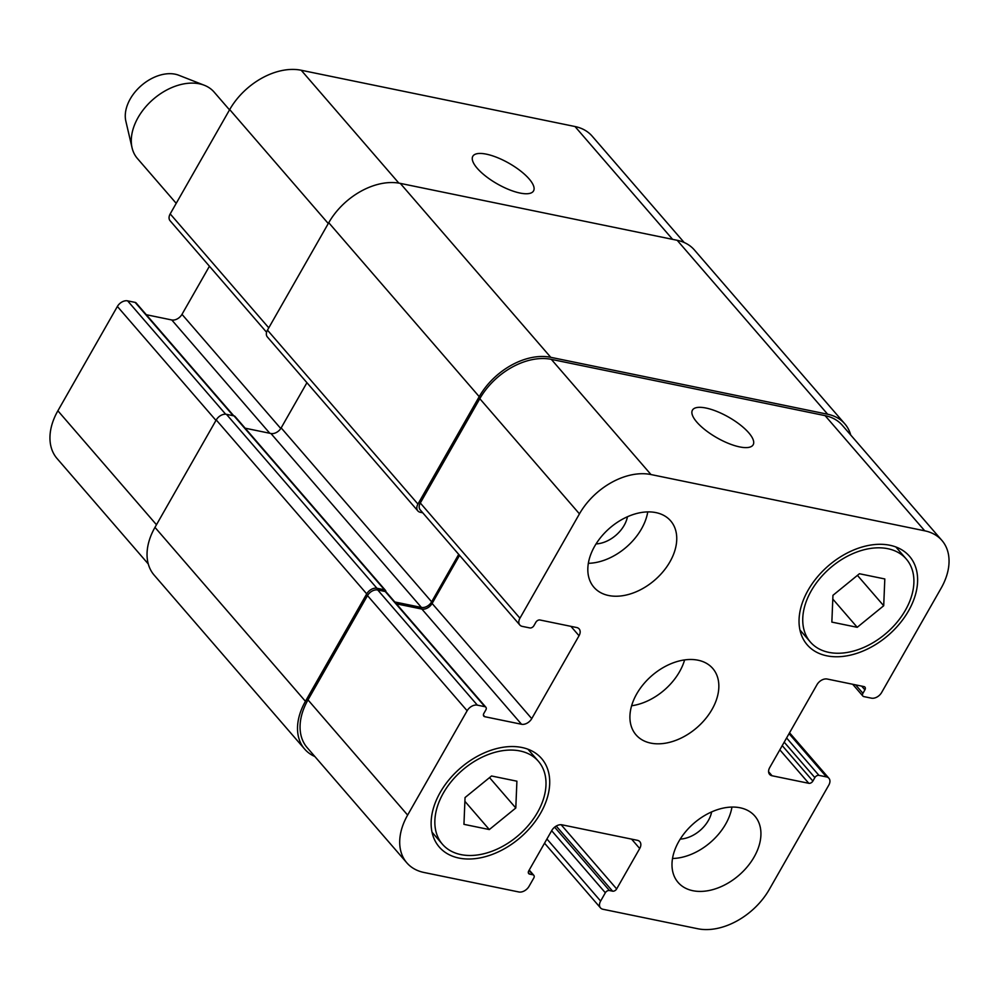 <?xml version="1.0" encoding="UTF-8"?>
<svg xmlns="http://www.w3.org/2000/svg" width="999" height="999" viewBox="0 0 999 999"><rect width="100%" height="100%" fill="white"/><g stroke="black" fill="none" stroke-linecap="round" stroke-linejoin="round"><path stroke-width="1.5" d="M266.571 332.267L170.067 220.717A8.454 5.732 -40.9 0 1 170.192 213.898L229.695 109.578A59.191 40.122 -40.9 0 1 301.223 70.255L574.999 126.523A59.191 40.122 -40.9 0 1 592.17 136.164L684.165 242.495M148.264 563.96L57.068 458.541A59.191 40.122 -40.9 0 1 57.88 410.789L117.383 306.468A8.454 5.732 -40.9 0 1 127.61 300.849L135.14 302.397A3.384 2.298 -40.9 0 1 136.126 302.947L233.766 415.821M146.316 314.722L171.778 319.967A8.454 5.732 139.1 0 0 181.993 314.348L209.44 266.221M176.211 203.334L137.387 158.466A50.737 34.391 -40.9 0 1 132.068 147.815A50.737 34.391 -40.9 0 1 153.259 99.263A50.737 34.391 -40.9 0 1 204.345 85.277A50.737 34.391 -40.9 0 1 214.123 92.083L229.52 109.878M132.068 147.815L125.837 121.129A37.2 25.225 -40.9 0 1 141.383 85.527A37.2 25.225 -40.9 0 1 178.846 75.275L204.345 85.277M529.145 178.946A34.953 11.863 -150.3 0 1 533.541 190.921A34.953 11.863 -150.3 0 1 497.302 183.916A34.953 11.863 -150.3 0 1 472.814 156.281A34.953 11.863 -150.3 0 1 497.29 157.567A34.953 11.863 -150.3 0 1 529.145 178.946M748.75 432.804A34.953 11.863 -150.3 0 1 753.159 444.78A34.953 11.863 -150.3 0 1 716.92 437.774A34.953 11.863 -150.3 0 1 692.432 410.152A34.953 11.863 -150.3 0 1 716.895 411.438A34.953 11.863 -150.3 0 1 748.75 432.804M515.796 807.991L489.323 829.557L463.948 824.337L465.047 797.552L491.533 775.986L516.908 781.193L515.796 807.991L489.522 777.609M489.323 829.557L464.897 801.323M883.703 605.744L857.229 627.31L831.855 622.102L832.954 595.317L859.427 573.738L884.814 578.958L883.703 605.744L857.429 575.374M857.229 627.31L832.804 599.075M519.98 750.961A63.412 42.994 139.1 0 0 451.71 781.056A63.412 42.994 139.1 0 0 442.457 844.255A63.412 42.994 139.1 0 0 518.543 835.276A63.412 42.994 139.1 0 0 538.386 761.275A63.412 42.994 139.1 0 0 519.98 750.961M521.953 747.502A67.645 45.854 -40.9 0 1 541.583 758.516A67.645 45.854 -40.9 0 1 520.429 837.449A67.645 45.854 -40.9 0 1 439.26 847.027A67.645 45.854 -40.9 0 1 449.125 779.607A67.645 45.854 -40.9 0 1 521.953 747.502M887.886 548.713A63.412 42.994 139.1 0 0 819.605 578.808A63.412 42.994 139.1 0 0 810.364 642.02A63.412 42.994 139.1 0 0 886.45 633.041A63.412 42.994 139.1 0 0 906.293 559.04A63.412 42.994 139.1 0 0 887.886 548.713M889.859 545.254A67.645 45.854 -40.9 0 1 909.49 556.268A67.645 45.854 -40.9 0 1 888.336 635.202A67.645 45.854 -40.9 0 1 807.167 644.78A67.645 45.854 -40.9 0 1 817.032 577.36A67.645 45.854 -40.9 0 1 889.859 545.254M731.955 807.08A50.737 34.391 -40.9 0 1 672.527 858.491M680.232 839.085A27.41 18.581 139.1 0 0 711.638 811.925M740.109 807.779A50.737 34.391 -40.9 0 1 754.832 816.046A50.737 34.391 -40.9 0 1 738.973 875.249A50.737 34.391 -40.9 0 1 678.096 882.429A50.737 34.391 -40.9 0 1 685.489 831.855A50.737 34.391 -40.9 0 1 740.109 807.779M655.931 512.612A50.737 34.391 -40.9 0 1 670.654 520.866A50.737 34.391 -40.9 0 1 654.782 580.069A50.737 34.391 -40.9 0 1 593.918 587.25A50.737 34.391 -40.9 0 1 601.311 536.688A50.737 34.391 -40.9 0 1 655.931 512.612M647.764 511.9A50.737 34.391 -40.9 0 1 588.336 563.311M596.053 543.918A27.41 18.581 139.1 0 0 627.459 516.745M924.749 530.819A59.191 40.122 -40.9 0 1 941.932 540.459A59.191 40.122 -40.9 0 1 941.12 588.211L881.618 692.532A8.454 5.732 -40.9 0 1 871.39 698.151L863.86 696.603A3.384 2.298 -40.9 0 1 862.874 696.053A3.384 2.298 -40.9 0 1 862.924 693.318L864.897 689.872A3.384 2.298 139.1 0 0 864.947 687.137A3.384 2.298 139.1 0 0 863.96 686.588L827.222 679.033A8.454 5.732 139.1 0 0 817.007 684.652L769.717 767.557A8.454 5.732 139.1 0 0 769.605 774.375A8.454 5.732 139.1 0 0 772.065 775.761L808.79 783.303A3.384 2.298 139.1 0 0 812.886 781.056L814.847 777.609A3.384 2.298 -40.9 0 1 818.943 775.361L826.473 776.91A8.454 5.732 -40.9 0 1 828.933 778.283A8.454 5.732 -40.9 0 1 828.808 785.102L769.305 889.422A59.191 40.122 -40.9 0 1 697.777 928.745L602.959 909.265A8.454 5.732 -40.9 0 1 600.499 907.891A8.454 5.732 -40.9 0 1 600.624 901.061L605.344 892.769A3.384 2.298 -40.9 0 1 609.44 890.521L612.574 891.17A3.384 2.298 139.1 0 0 616.658 888.923L639.71 848.513A8.454 5.732 139.1 0 0 639.835 841.682A8.454 5.732 139.1 0 0 637.374 840.309L562.025 824.824A8.454 5.732 139.1 0 0 551.81 830.444L528.758 870.853A3.384 2.298 139.1 0 0 528.708 873.588A3.384 2.298 139.1 0 0 529.695 874.137L532.829 874.774A3.384 2.298 -40.9 0 1 533.816 875.324A3.384 2.298 -40.9 0 1 533.766 878.059L529.033 886.35A8.454 5.732 -40.9 0 1 518.818 891.97L424.001 872.477A59.191 40.122 -40.9 0 1 406.83 862.836A59.191 40.122 -40.9 0 1 407.629 815.084L467.132 710.764A8.454 5.732 -40.9 0 1 477.36 705.144L484.89 706.693A3.384 2.298 -40.9 0 1 485.876 707.242A3.384 2.298 -40.9 0 1 485.826 709.977L483.853 713.423A3.384 2.298 139.1 0 0 483.816 716.158A3.384 2.298 139.1 0 0 484.79 716.708L521.528 724.263A8.454 5.732 139.1 0 0 531.743 718.643L579.033 635.739A8.454 5.732 139.1 0 0 579.145 628.92A8.454 5.732 139.1 0 0 576.698 627.534L539.959 619.992A3.384 2.298 139.1 0 0 535.876 622.24L533.903 625.686A3.384 2.298 -40.9 0 1 529.82 627.934L522.277 626.385A8.454 5.732 -40.9 0 1 519.83 625.012A8.454 5.732 -40.9 0 1 519.942 618.194L579.445 513.873A59.191 40.122 -40.9 0 1 650.986 474.55L924.749 530.819L825.112 415.646A59.191 40.122 -40.9 0 1 842.282 425.274L941.932 540.459M698.014 660.202A50.737 34.391 -40.9 0 1 712.749 668.456A50.737 34.391 -40.9 0 1 696.877 727.659A50.737 34.391 -40.9 0 1 636.013 734.839A50.737 34.391 -40.9 0 1 643.406 684.278A50.737 34.391 -40.9 0 1 698.014 660.202M631.605 705.769A50.737 34.391 139.1 0 0 684.615 659.914M844.842 423.876L694.367 249.937A59.191 40.122 139.1 0 0 677.185 240.297L400.287 183.379A59.191 40.122 139.1 0 0 328.746 222.702L267.47 330.132A8.454 5.732 139.1 0 0 267.357 336.95L417.832 510.889A8.454 5.732 -40.9 0 1 417.944 504.07L479.22 396.64A59.191 40.122 -40.9 0 1 550.761 357.317L827.659 414.235A59.191 40.122 -40.9 0 1 844.842 423.876A59.191 40.122 -40.9 0 1 850.736 435.04M306.93 382.704L281.169 427.884A8.454 5.732 -40.9 0 1 270.941 433.504L245.167 428.196M385.452 590.359L234.977 416.421A3.384 2.298 139.1 0 0 233.991 415.871L226.461 414.323A8.454 5.732 139.1 0 0 216.246 419.942L154.97 527.372A59.191 40.122 139.1 0 0 154.158 575.124L304.633 749.063A59.191 40.122 -40.9 0 1 305.444 701.31L366.72 593.881A8.454 5.732 -40.9 0 1 376.935 588.261L384.478 589.81A3.384 2.298 -40.9 0 1 385.452 590.359A3.384 2.298 -40.9 0 1 385.851 591.745A3.384 2.298 139.1 0 1 386.238 592.07L485.876 707.242M406.83 862.836L307.192 747.664A59.191 40.122 -40.9 0 1 307.992 699.899L367.495 595.591A8.454 5.732 -40.9 0 1 377.722 589.972L385.252 591.52A3.384 2.298 -40.9 0 1 385.851 591.745M396.428 603.846L421.89 609.078A8.454 5.732 139.1 0 0 432.105 603.458L459.552 555.344M519.83 625.012L420.192 509.84A8.454 5.732 -40.9 0 1 420.304 503.009L479.807 398.688A59.191 40.122 -40.9 0 1 551.336 359.365L825.112 415.646M394.805 601.972L421.416 607.442A8.454 5.732 139.1 0 0 431.643 601.823L458.703 554.358M422.727 512.774L420.279 512.275A8.454 5.732 -40.9 0 1 417.832 510.889M314.835 756.505A59.191 40.122 -40.9 0 1 304.633 749.063M672.602 239.348L574.999 126.523M156.468 524.737L57.88 410.789M215.971 420.417L117.383 306.468M225.674 414.223L127.61 300.849M233.154 415.696L135.14 302.397M269.792 433.266L171.778 319.967M280.769 428.521L181.993 314.348M268.768 327.847L170.192 213.898M328.271 223.526L229.695 109.578M398.863 183.117L301.223 70.255M855.619 684.877L862.924 693.318M861.65 686.113L864.897 689.872M768.593 771.752L772.065 775.761M779.832 749.837L808.79 783.303M782.229 745.629L812.886 781.056M784.203 742.17L814.847 777.609M786.6 737.974L818.943 775.361M789.06 733.653L826.473 776.91M546.928 838.998L600.624 901.061M551.66 830.706L605.344 892.769M554.62 827.16L609.44 890.521M556.231 826.048L612.574 891.17M561.113 824.712L616.658 888.923M631.593 839.123L639.71 848.513M528.309 872.527L529.695 874.137M529.02 870.379L532.829 874.774M307.992 699.899L407.629 815.084M367.495 595.591L467.132 710.764M377.722 589.972L477.36 705.144M385.252 591.52L484.89 706.693M483.404 715.109L484.79 716.708M421.89 609.078L521.528 724.263M432.105 603.458L531.743 718.643M570.916 626.348L579.033 635.739M420.304 503.009L519.942 618.194M479.807 398.688L579.445 513.873M551.336 359.365L650.986 474.55M677.185 240.297L827.659 414.235M400.287 183.379L550.761 357.317M328.746 222.702L479.22 396.64M267.47 330.132L417.944 504.07M281.169 427.884L431.643 601.823M270.941 433.504L421.416 607.442M233.991 415.871L384.478 589.81M226.461 414.323L376.935 588.261M216.246 419.942L366.72 593.881M154.97 527.372L305.444 701.31M432.018 832.192L442.457 844.255M527.947 749.213L538.386 761.275M799.924 629.944L810.364 642.02M895.853 546.965L906.293 559.04M852.684 684.278L862.874 696.053M789.56 732.779L828.933 778.283M544.542 843.193L600.499 907.891M529.233 870.029L533.816 875.324"/></g></svg>
